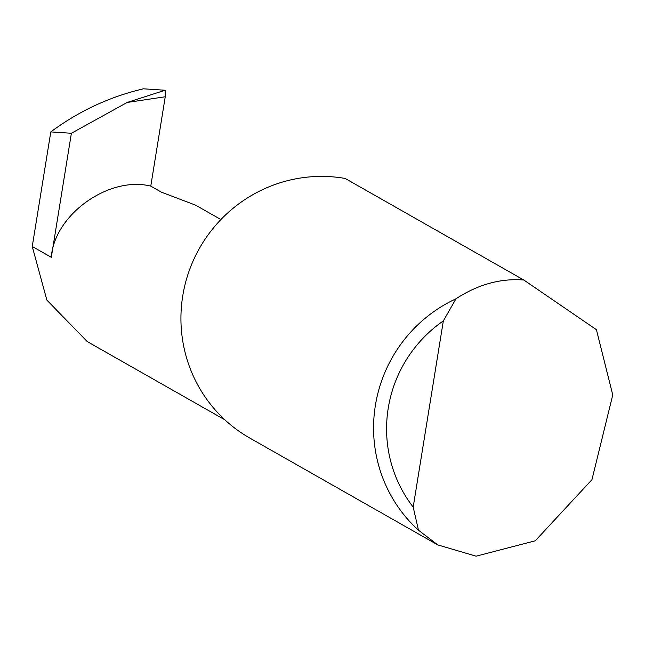 <?xml version="1.0" encoding="UTF-8"?>
<svg xmlns="http://www.w3.org/2000/svg" width="645" height="645" viewBox="0 0 645 645"><rect width="100%" height="100%" fill="white"/><g stroke="black" fill="none" stroke-linecap="round" stroke-linejoin="round"><path stroke-width="0.97" d="M523.845 280.035L596.415 329.676L612.75 394.933L591.949 479.687L535.285 540.776L476.107 556.192L437.77 544.912L418.484 530.222A140.336 137.522 -60.4 0 1 455.967 298.804C477.018 285.066 498.65 278.737 520.87 279.817L523.845 280.035L345.156 178.455A140.336 137.522 -60.4 0 0 341.528 177.867A140.336 137.522 -60.4 0 0 189.033 271.231A140.336 137.522 -60.4 0 0 249.784 438.052L437.77 544.912M150.777 186.131C108.965 175.617 54.253 214.761 51.302 257.299L32.25 246.471L50.802 131.911L71.385 133.273L127.162 102.458L165.112 90.244L165.249 96.774L150.777 186.131L161.411 192.178L195.524 205.118L220.912 219.55M32.25 246.471L46.875 300.119L87.309 341.616L224.863 419.814M50.802 131.911C78.859 111.085 109.739 96.726 143.448 88.808L165.112 90.244M455.967 298.804L443.333 320.928L413.187 507.083L418.484 530.222M443.333 320.928A129.113 126.517 119.6 0 0 413.187 507.083M71.385 133.273L51.302 257.299M165.249 96.774L127.162 102.458"/></g></svg>
